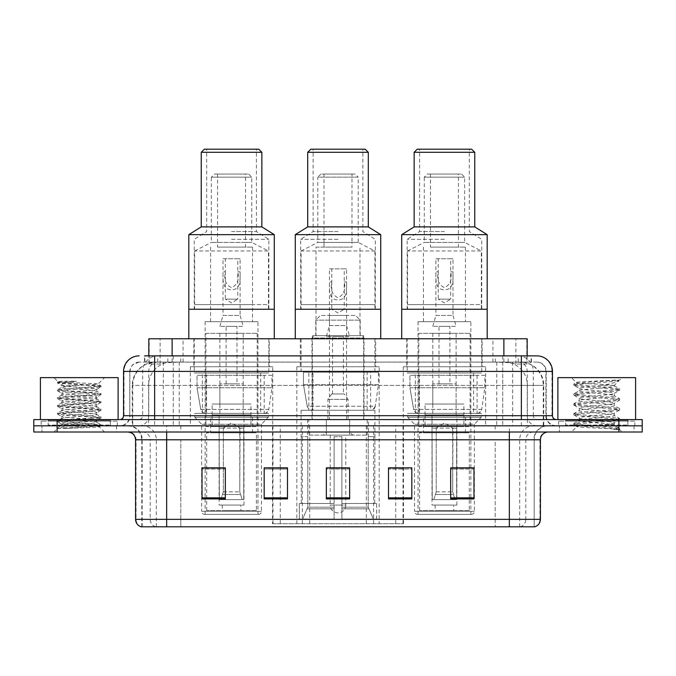<?xml version="1.0" encoding="UTF-8"?>
<svg xmlns="http://www.w3.org/2000/svg" width="676" height="676" viewBox="0 0 676 676"><rect width="100%" height="100%" fill="white"/><g stroke="black" fill="none" stroke-linecap="round" stroke-linejoin="round"><path stroke-width="0.51" stroke-dasharray="3.38 2.54" d="M272.512 523.706L403.488 523.706L272.512 523.706L272.512 467.995M287.494 467.995L264.181 467.995L264.181 498.922L287.494 498.922L264.181 498.922L287.494 498.922L287.494 467.834L264.181 467.834L264.181 498.922L264.181 467.834L287.494 467.834L287.494 498.922L287.494 467.834L272.512 467.834L272.512 425.804L403.488 425.804L272.512 425.804M485.63 366.747L403.268 366.747L485.63 366.747L485.63 425.804L403.268 425.804L485.63 425.804M403.268 366.747L403.268 425.804M379.185 366.747L296.815 366.747L379.185 366.747L379.185 523.706L296.815 523.706L379.185 523.706M296.815 366.747L296.815 523.706M272.732 366.747L190.37 366.747L272.732 366.747L272.732 425.804L190.37 425.804L272.732 425.804M190.37 366.747L190.37 425.804M519.81 362.091L512.247 362.091L523.858 362.37C526.781 363.24 527.779 363.798 526.832 364.034L515.872 364.034L509.628 362.699L496.767 362.116L179.233 362.116L166.372 362.699L160.127 364.034L149.168 364.034L148.813 355.872L531.471 355.872L154.627 355.872M527.187 338.777L148.813 338.777M522.531 362.184A23.314 23.314 0 0 1 543.741 385.396L543.741 425.804L132.259 425.804L543.741 425.804M148.813 363.882L153.469 362.184L163.753 362.091L156.19 362.091M153.469 362.184A23.314 23.314 0 0 0 132.259 385.396L132.733 385.396L132.733 425.804M269.234 338.777L193.868 338.777L269.234 338.777L269.234 366.747L193.868 366.747L269.234 366.747M193.868 338.777L193.868 366.747M375.687 338.777L300.313 338.777L375.687 338.777L375.687 366.747L300.313 366.747L375.687 366.747M300.313 338.777L300.313 366.747M482.132 338.777L406.766 338.777L482.132 338.777L482.132 366.747L406.766 366.747L482.132 366.747M406.766 338.777L406.766 366.747M527.187 355.872L526.832 364.034L526.832 338.777M163.753 362.091L512.247 362.091M144.529 362.091L531.471 362.091L144.529 362.091L144.529 355.872L157.956 355.872A15.54 15.303 -90 0 0 142.653 371.411L142.653 415.698L123.547 415.698M536.913 362.091L139.087 362.091L536.913 362.091A9.32 9.32 0 0 1 546.242 371.411L546.242 415.698L142.653 415.698A3.887 3.828 90 0 1 138.825 419.585L556.34 419.585L138.825 419.585M123.547 371.411L546.242 371.411L129.758 371.411L129.758 415.698A10.098 10.098 0 0 1 119.66 425.804L556.34 425.804L119.66 425.804M627.827 419.585L565.668 419.585L627.827 419.585L627.827 425.804L565.668 425.804L627.827 425.804L627.827 421.14L565.668 421.14L627.827 421.14M565.668 419.585L565.668 421.14M110.332 419.585L48.173 419.585L110.332 419.585L110.332 425.804L48.173 425.804L110.332 425.804L110.332 421.14L48.173 421.14L110.332 421.14M48.173 419.585L48.173 421.14M618.886 432.015L33.8 432.015L33.8 419.585L642.2 419.585L642.2 425.804L618.886 425.804L642.2 425.804L642.2 432.015L618.886 432.015L618.886 425.804L57.114 425.804L618.886 425.804L618.886 419.585M33.8 425.804L57.114 425.804L33.8 425.804M502.741 355.872L502.741 371.411L551.979 371.411A15.54 15.303 90 0 0 536.676 355.872L157.956 355.872M116.551 425.804L116.551 432.015L41.963 432.015L116.551 432.015L41.963 432.015L116.551 432.015L116.551 425.804L41.963 425.804L41.963 432.015L41.963 425.804L116.551 425.804M634.037 425.804L634.037 432.015L559.449 432.015L634.037 432.015L559.449 432.015L634.037 432.015L634.037 425.804L559.449 425.804L559.449 432.015L559.449 425.804L634.037 425.804M117.328 421.14L41.185 421.14L117.328 421.14L117.328 425.804L41.185 425.804L117.328 425.804M41.185 421.14L41.185 425.804M634.815 421.14L558.672 421.14L634.815 421.14L634.815 425.804L558.672 425.804L634.815 425.804M558.672 421.14L558.672 425.804M141.183 526.815L534.192 526.815L534.192 439.789A13.985 13.985 0 0 1 548.185 425.804L127.815 425.804L548.185 425.804M141.808 526.815L141.808 439.789L540.411 439.789M509.332 432.015L127.815 432.015L509.332 432.015M565.668 425.804L627.827 425.804L565.668 425.804M48.173 425.804L110.332 425.804L48.173 425.804M473.977 497.84L473.977 467.834L473.977 498.922L450.664 498.922L450.664 467.995L450.664 498.922L473.977 498.922L473.977 468.147L473.977 498.922L473.977 469.076L450.664 469.076L450.664 498.922L450.664 467.834L473.977 467.834L450.664 467.834L473.977 467.834L473.977 497.84L450.664 497.84M388.506 467.995L411.819 467.995L411.819 498.922L411.819 467.834L411.819 498.922L388.506 498.922L388.506 467.995L388.506 498.922L411.819 498.922L411.819 468.147L411.819 498.922L411.819 469.076L388.506 469.076L388.506 467.834L388.506 498.922L388.506 467.834L411.819 467.834L388.506 467.834L403.488 467.834L403.488 425.804M225.336 497.84L225.336 467.834L225.336 498.922L202.023 498.922L202.023 467.995L202.023 498.922L225.336 498.922L225.336 468.147L225.336 498.922L225.336 469.076L202.023 469.076L202.023 498.922L202.023 467.834L225.336 467.834L202.023 467.834L225.336 467.834L225.336 497.84L202.023 497.84M349.653 497.84L349.653 467.834L349.653 498.922L326.347 498.922L326.347 467.995L326.347 498.922L349.653 498.922L349.653 468.147L349.653 498.922L349.653 469.076L326.347 469.076L326.347 498.922L326.347 467.834L349.653 467.834L326.347 467.834L349.653 467.834L349.653 497.84L326.347 497.84M533.82 526.815L534.817 526.815M349.653 469.076L349.653 468.147L349.653 469.076L326.347 469.076L326.347 498.922L349.653 498.922L349.653 469.076M264.181 498.922L264.181 468.147L264.181 469.076L287.494 469.076L287.494 468.147L287.494 469.076L264.181 469.076L264.181 498.922M287.494 498.922L287.494 469.076L287.494 498.922M225.336 469.076L225.336 468.147L225.336 469.076L202.023 469.076L202.023 498.922L225.336 498.922L225.336 469.076M411.819 469.076L411.819 468.147L411.819 469.076L388.506 469.076L388.506 498.922L411.819 498.922L411.819 469.076M473.977 469.076L473.977 468.147L473.977 469.076L450.664 469.076L450.664 498.922L473.977 498.922L473.977 469.076M349.653 467.995L326.347 467.995M225.336 467.995L202.023 467.995M473.977 467.995L450.664 467.995M111.109 425.804L47.396 425.804L111.109 425.804A0.777 0.777 0 0 1 110.332 425.027L48.173 425.027L110.332 425.027L110.332 420.362A0.777 0.777 0 0 1 111.109 419.585L47.396 419.585L111.109 419.585M47.396 425.804A0.777 0.777 0 0 0 48.173 425.027L48.173 420.362A0.777 0.777 0 0 0 47.396 419.585M118.106 419.585L40.408 419.585L118.106 419.585M65.902 428.457L100.935 425.812L99.254 426.784L104.594 432.015L53.919 432.015L61.693 424.249C60.054 425.128 100.073 425.948 99.287 426.708C100.639 427.308 78.822 427.916 65.902 428.457L57.705 428.457C61.322 427.173 68.504 425.77 79.253 424.249L61.693 424.249C60.612 422.956 97.893 421.655 96.82 420.362C97.893 419.069 60.612 417.768 61.693 416.475C60.612 415.182 97.893 413.889 96.82 412.597C97.893 411.304 60.612 410.002 61.693 408.71C60.612 407.417 97.893 406.115 96.82 404.823C97.893 403.53 60.612 402.228 61.693 400.936C60.612 399.643 97.893 398.35 96.82 397.057C97.893 395.756 60.612 394.463 61.693 393.17C60.612 391.877 97.893 390.576 96.82 389.283L96.82 391.227C97.893 389.934 60.612 388.632 61.693 387.34C62.733 386.697 68.589 386.047 79.253 385.396L98.054 384.162C99.752 383.292 57.156 382.472 57.992 381.703L53.919 377.63L104.594 377.63L53.919 377.63M57.705 428.457L101.028 424.731L57.485 420.852L101.028 416.965L57.485 413.078L101.028 409.191L57.485 405.313L101.028 401.426L57.485 397.539L68.369 396.246L98.113 394.302L100.935 393.542L57.485 389.765L101.028 385.886L98.02 384.086L104.594 377.63M100.935 425.812L98.113 425.06L68.369 423.117L57.485 421.824L101.028 417.937L57.578 414.16L60.401 413.399L90.145 411.456L101.028 410.163L57.485 406.276L101.028 402.397L57.485 398.51L100.935 394.733L96.82 397.057L96.82 398.992C97.893 397.699 60.612 396.406 61.693 395.114C60.612 393.821 97.893 392.519 96.82 391.227L100.935 393.542M100.935 394.733L98.113 393.981L68.369 392.038L57.485 390.736L100.935 386.959L96.82 389.283C97.893 387.99 60.612 386.689 61.693 385.396L61.693 387.34L57.578 389.663M100.935 386.959L98.113 386.207L57.578 383.081L61.812 385.531L79.253 385.396M100.935 402.499L96.82 404.823L96.82 406.766C97.893 405.473 60.612 404.172 61.693 402.879C60.612 401.586 97.893 400.285 96.82 398.992L100.935 401.316M57.578 390.846L61.812 393.305L61.693 395.114L57.578 397.429M100.935 410.273L96.82 412.597L96.82 414.532C97.893 413.239 60.612 411.946 61.693 410.653C60.612 409.36 97.893 408.059 96.82 406.766L100.935 409.09M57.578 398.62L61.812 401.071L61.693 402.879L57.578 405.203M100.935 418.038L96.82 420.362L96.82 422.306C97.893 421.013 60.612 419.712 61.693 418.419C60.612 417.126 97.893 415.825 96.82 414.532L100.935 416.855M57.578 406.386L61.812 408.845L61.693 410.653L57.578 412.968M79.253 424.249C89.925 423.599 95.781 422.956 96.82 422.306L100.935 424.629M57.578 414.16L61.812 416.61L61.693 418.419L57.578 420.742M53.919 432.015L104.594 432.015M61.693 424.249L57.578 421.925M61.879 381.188L57.578 381.889L61.879 381.188L76.481 381.188C65.986 382.439 61.051 383.833 61.693 385.396M40.408 377.63L118.106 377.63M100.935 385.776L60.401 382.65L57.578 381.889M57.578 383.081L60.401 382.32L76.481 381.188M355.094 174.053L320.906 174.053L355.094 174.053L358.204 177.163L317.796 177.163L317.796 242.43L358.204 242.43L317.796 242.43L324.015 242.43L324.015 247.086L351.985 247.086L351.985 242.43L324.015 242.43L324.015 174.053L351.985 174.053L351.985 242.43L358.204 242.43L374.91 250.973L374.91 304.589L301.09 304.589L301.09 309.253L374.91 309.253L301.09 309.253M320.906 174.053L317.796 177.163L358.204 177.163L358.204 242.43M324.015 247.086L316.013 247.086L316.013 304.589L374.91 304.589L374.91 309.253M316.013 247.086L351.985 247.086M374.91 250.973L301.09 250.973L301.09 304.589L316.013 304.589L316.013 335.668L359.987 335.668L359.987 247.086M363.637 335.668L312.363 335.668L363.637 335.668L363.637 419.585L312.363 419.585L363.637 419.585M312.363 335.668L312.363 419.585M368.462 419.585L307.538 419.585L368.462 419.585L368.462 436.679M368.209 507.186L368.209 436.679L368.209 507.186L373.372 519.041L341.887 519.041L376.659 519.041L341.887 519.041L341.887 503.502L376.659 503.502L341.887 503.502L341.887 519.041L376.659 519.041L376.659 503.502L374.707 503.502L374.91 436.679L374.707 503.502L376.659 503.502L376.659 519.041L373.372 519.041L368.209 507.186L341.887 507.186L341.887 519.041L341.887 436.679L341.887 507.186L368.209 507.186M334.113 436.679L341.887 436.679L334.113 436.679L334.113 503.502L301.293 503.502L334.113 503.502L334.113 436.679L334.113 507.186L334.113 436.679L341.887 436.679L341.887 503.502L341.887 436.679L334.113 436.679M307.791 436.679L307.791 507.186L302.628 519.041L334.113 519.041L334.113 507.186L334.113 519.041L299.341 519.041L334.113 519.041L334.113 503.502L334.113 519.041L299.341 519.041L299.341 503.502L334.113 503.502L299.341 503.502L301.293 503.502L301.293 436.679L301.293 503.502L299.341 503.502L299.341 519.041L302.628 519.041L307.791 507.186L307.791 436.679L301.09 436.679L307.791 436.679M307.538 419.585L307.538 436.679M301.09 410.264L374.91 410.264L301.09 410.264L301.09 436.679M374.91 410.264L374.91 436.679M308.864 371.411L367.136 371.411L308.864 371.411L308.864 410.264L367.136 410.264L308.864 410.264M367.136 371.411L367.136 410.264M301.09 338.777L374.91 338.777L301.09 338.777L301.09 371.411L374.91 371.411L301.09 371.411M374.91 338.777L374.91 371.411M380.732 338.777L295.268 338.777L380.732 338.777M295.268 309.253L380.732 309.253L295.268 309.253M359.987 335.668L316.013 335.668M374.707 436.679L368.209 436.679L374.707 436.679M351.985 174.053L324.015 174.053M301.09 250.973L317.796 242.43M364.026 419.585L311.974 419.585L311.974 338L364.026 338L311.974 338L314.298 335.668L361.702 335.668L364.026 338L364.026 419.585L311.974 419.585M308.788 435.124L367.212 435.124L308.788 435.124L308.788 419.585L367.212 419.585L308.788 419.585M367.212 435.124L367.212 419.585M360.224 335.668L315.776 335.668L360.224 335.668L360.224 320.128L315.776 320.128L360.224 320.128L355.559 315.464L320.441 315.464L355.559 315.464M315.776 335.668L315.776 320.128L320.441 315.464M349.653 435.124L326.347 435.124L349.653 435.124L349.653 419.585L326.347 419.585L349.653 419.585L349.653 432.015L326.347 432.015L323.238 435.124L352.762 435.124L323.238 435.124M326.347 435.124L326.347 419.585L326.347 432.015L349.653 432.015L352.762 435.124M329.457 315.464L346.543 315.464L329.457 315.464L329.457 419.585L346.543 419.585L329.457 419.585M346.543 315.464L346.543 419.585M361.702 335.668L314.298 335.668M326.347 336.445L329.457 325.57L346.543 325.57L346.543 281.884L344.219 281.884L344.219 309.253L331.781 309.253L338 312.988L344.219 309.253L331.781 309.253L331.781 281.884C330.192 289.801 332.271 295.082 338.008 297.736C343.738 295.057 345.808 289.776 344.219 281.884L344.219 268.845L331.781 268.845L331.781 281.884L329.457 281.884L329.457 268.845L346.543 268.845L346.543 281.884C346.492 289.683 347.692 299.654 338.025 299.924C328.299 299.662 329.508 289.717 329.457 281.884L329.457 325.57L346.543 325.57L349.653 336.445L326.347 336.445L349.653 336.445M348.098 419.585L327.902 419.585L348.098 419.585L348.098 399.381L327.902 399.381L348.098 399.381L344.219 393.947L331.781 393.947L344.219 393.947M327.902 419.585L327.902 399.381L331.781 393.947M343.442 393.947L332.558 393.947L343.442 393.947L343.442 336.445L332.558 336.445L343.442 336.445M332.558 393.947L332.558 336.445M330.226 435.124L330.226 505.057L338 505.057L330.226 505.057A7.774 7.774 0 0 0 338 512.83A7.774 7.774 0 0 0 345.774 505.057L338 505.057L345.774 505.057L345.774 435.124L330.226 435.124L345.774 435.124M326.347 419.585L349.653 419.585L326.347 419.585M331.781 268.845L329.457 268.845M346.543 268.845L344.219 268.845M370.634 372.189L313.005 372.189L370.634 372.189L370.634 410.264L312.996 410.264L370.634 410.264A4.664 4.664 90 0 0 375.256 406.268L307.217 406.268C308.138 408.938 310.064 410.273 312.996 410.264L313.005 372.189L313.005 410.264C310.073 410.273 308.146 408.946 307.217 406.268L303.465 384.619L303.465 372.189L378.408 372.189L378.408 384.619L303.465 384.619L307.217 406.268L375.256 406.268C373.245 409.631 371.707 410.966 370.642 410.264L312.996 410.264L370.642 410.264M378.408 372.189L303.465 372.189L313.005 372.189L303.465 372.189L303.465 384.619L378.408 384.619L375.256 406.268M295.268 234.656L380.732 234.656M307.698 226.891L368.302 226.891M338 239.321L300.702 239.321L338 239.321M307.698 152.294L368.302 152.294M338 231.547L313.132 231.547L338 231.547M310.808 149.185L365.192 149.185M338 309.253L375.298 309.253L338 309.253M338 149.185L362.868 149.185L338 149.185M204.744 514.385L258.359 514.385L204.744 514.385A3.11 3.11 0 0 1 201.634 511.276L261.468 511.276L201.634 511.276L201.634 424.249L194.798 417.253L268.304 417.253L194.798 417.253L194.798 413.374L268.304 413.374L194.798 413.374M258.359 514.385A3.11 3.11 0 0 0 261.468 511.276L261.468 424.249L201.634 424.249L261.468 424.249L268.304 417.253L268.304 413.374M217.562 247.086L252.528 247.086L245.532 247.086L245.532 242.43L217.562 242.43L217.562 247.086L245.532 247.086M210.574 247.086L210.574 304.589L252.528 304.589L252.528 247.086M210.574 321.683L210.574 304.589L194.637 304.589L194.637 309.253L268.457 309.253L268.457 304.589L194.637 304.589L194.637 250.973L268.457 250.973L268.457 304.589L252.528 304.589L252.528 321.683L210.574 321.683L252.528 321.683M245.532 174.053L217.562 174.053L245.532 174.053L245.532 242.43L251.751 242.43L211.343 242.43L251.751 242.43L268.457 250.973M217.562 174.053L217.562 242.43L211.343 242.43L211.343 177.163L251.751 177.163L211.343 177.163L214.453 174.053L248.641 174.053L214.453 174.053M248.641 174.053L251.751 177.163L251.751 242.43M274.287 338.777L188.815 338.777L274.287 338.777M194.257 338.777L268.845 338.777L194.257 338.777L194.257 372.966L268.845 372.966L194.257 372.966M268.845 338.777L268.845 372.966M202.411 372.966L260.691 372.966L202.411 372.966L202.411 413.374L260.691 413.374L202.411 413.374M260.691 372.966L260.691 413.374M257.97 321.683L205.132 321.683L257.97 321.683L257.97 514.385L205.132 514.385L257.97 514.385M205.132 321.683L205.132 514.385M188.815 309.253L274.287 309.253L188.815 309.253M268.457 309.253L194.637 309.253M194.637 250.973L211.343 242.43M256.415 510.498L206.687 510.498L256.415 510.498L256.415 432.792L206.687 432.792L256.415 432.792M206.687 510.498L206.687 432.792M240.876 505.057L222.227 505.057L240.876 505.057L240.876 510.498L222.227 510.498L240.876 510.498M222.227 505.057L222.227 510.498M210.574 432.792L252.528 432.792L210.574 432.792L210.574 415.698L252.528 415.698L210.574 415.698M252.528 432.792L252.528 415.698M219.117 505.057L243.985 505.057L219.117 505.057L219.117 415.698L243.985 415.698L219.117 415.698M243.985 505.057L243.985 415.698M205.91 333.336L257.193 333.336L205.91 333.336L205.91 426.581L257.193 426.581L205.91 426.581M257.193 333.336L257.193 426.581M243.208 333.336L219.894 333.336L243.208 333.336L243.208 415.698L219.894 415.698L243.208 415.698M219.894 333.336L219.894 415.698M250.973 415.698L212.12 415.698L250.973 415.698L250.973 426.581L212.12 426.581L250.973 426.581M212.12 415.698L212.12 426.581M264.189 413.374L264.181 413.374A4.664 4.664 90 0 0 268.803 409.377L200.764 409.377C201.685 412.047 203.62 413.374 206.543 413.374L206.552 375.298L206.552 413.374C203.628 413.382 201.693 412.056 200.764 409.377L197.02 387.728L197.02 375.298L271.955 375.298L271.955 387.728L197.02 387.728L200.764 409.377L268.803 409.377C266.8 412.74 265.262 414.075 264.189 413.374L206.543 413.374L264.189 413.374L264.181 375.298L206.552 375.298L264.181 375.298M271.955 375.298L197.02 375.298L206.552 375.298L197.02 375.298L197.02 387.728L271.955 387.728L268.803 409.377M219.894 326.347L223.004 315.464L240.098 315.464L240.098 271.786L237.766 271.786L237.766 299.147L225.336 299.147L231.547 302.882L237.766 299.147L225.336 299.147L225.336 271.786C223.739 279.703 225.818 284.985 231.564 287.638C237.293 284.959 239.355 279.678 237.766 271.786L237.766 258.747L225.336 258.747L225.336 271.786L223.004 271.786L223.004 258.747L240.098 258.747L240.098 271.786C240.039 279.577 241.239 289.548 231.572 289.827C221.846 289.565 223.063 279.619 223.004 271.786L223.004 315.464L240.098 315.464L243.208 326.347L219.894 326.347L243.208 326.347M243.208 404.045L219.894 404.045L243.208 404.045L243.208 383.841L219.894 383.841L243.208 383.841M219.894 404.045L219.894 383.841M236.989 383.841L226.114 383.841L236.989 383.841L236.989 326.347L226.114 326.347L236.989 326.347M226.114 383.841L226.114 326.347M223.004 428.136L231.547 422.999L240.098 428.136L223.004 428.136L239.769 428.136L239.769 491.849L242.177 499.615L243.757 499.615L243.757 428.136L243.757 499.615L219.337 499.615L243.757 499.615L219.337 499.615L219.117 414.92L243.985 414.92L219.117 414.92M243.985 428.136L243.985 414.92M219.117 428.136L219.337 499.615L242.177 499.615L239.769 491.849L240.098 428.136M250.973 414.92L212.12 414.92L250.973 414.92L250.973 404.045L212.12 404.045L250.973 404.045M212.12 414.92L212.12 404.045M220.925 499.615L223.325 491.849L223.325 428.136L223.325 491.849L220.925 499.615M243.757 428.136L239.769 428.136L243.757 428.136M223.325 428.136L219.337 428.136L223.325 428.136M225.336 258.747L223.004 258.747M240.098 258.747L237.766 258.747M188.815 234.656L274.287 234.656M201.245 226.891L261.857 226.891M231.547 239.321L268.845 239.321L231.547 239.321M201.245 152.294L261.857 152.294M231.547 231.547L256.415 231.547L231.547 231.547M204.355 149.185L258.747 149.185M231.547 309.253L268.845 309.253L231.547 309.253M231.547 149.185L256.415 149.185L231.547 149.185M628.604 425.804L564.891 425.804L628.604 425.804A0.777 0.777 0 0 1 627.827 425.027L565.668 425.027L627.827 425.027L627.827 420.362A0.777 0.777 0 0 1 628.604 419.585L564.891 419.585L628.604 419.585M564.891 425.804A0.777 0.777 0 0 0 565.668 425.027L565.668 420.362A0.777 0.777 0 0 0 564.891 419.585M635.592 419.585L557.894 419.585L635.592 419.585M608.248 424.249C597.474 425.035 576.721 425.812 576.915 426.514C574.938 427.621 618.903 428.626 619.613 429.59L608.197 428.026L585.289 426.387L573.84 424.739L576.907 423.92L608.197 421.452L619.503 419.973L614.307 422.889L614.307 424.249L608.248 424.249L614.307 422.889C615.388 421.249 578.107 419.593 579.18 417.954C578.107 416.315 615.388 414.658 614.307 413.019C615.388 411.38 578.107 409.732 579.18 408.084C578.107 406.445 615.388 404.797 614.307 403.149C615.388 401.51 578.107 399.862 579.18 398.215C578.107 396.575 615.388 394.928 614.307 393.288L614.307 395.747L619.503 398.671L608.197 397.192L576.907 394.725L573.983 393.736L585.289 392.257L616.58 389.79L619.655 388.97L608.197 387.323L576.907 384.855L573.84 384.036L585.289 382.388L619.655 380.056L622.081 377.63L571.406 377.63L622.081 377.63M619.503 419.973L616.58 418.985L585.289 416.517L573.84 414.87L576.907 414.05L608.197 411.583L619.655 409.935L616.58 409.115L585.289 406.648L573.983 405.169L576.907 404.18L608.197 401.713L619.503 400.234L614.307 403.149L614.307 405.617C615.388 403.978 578.107 402.33 579.18 400.682C578.107 399.043 615.388 397.395 614.307 395.747C615.388 394.108 578.107 392.46 579.18 390.821L573.983 393.736M619.503 400.234L616.58 399.246L585.289 396.778L573.84 395.13L576.907 394.311L608.197 391.843L619.503 390.365L614.307 393.288C615.388 391.641 578.107 389.993 579.18 388.354L579.18 390.821C578.107 389.173 615.388 387.525 614.307 385.886L613.436 385.396C608.653 384.365 575.732 383.453 576.358 382.574L571.406 377.63M619.503 390.365L616.58 389.376L585.289 386.909L573.983 385.43L579.18 388.354C581.115 387.39 588.695 386.402 601.927 385.396L614.307 385.396L614.307 385.886L613.436 385.396L614.307 385.396L618.996 380.706C617.044 382.126 611.357 383.689 601.927 385.396M619.503 410.104L614.307 413.019L614.307 415.486C615.388 413.847 578.107 412.199 579.18 410.552C578.107 408.912 615.388 407.265 614.307 405.617L619.503 408.541L608.197 407.062L576.907 404.594L573.84 403.766L585.289 402.127L616.58 399.66L619.503 398.671M573.983 395.299L579.374 398.443L579.18 400.682L573.983 403.606M619.613 429.59L613.901 429.59C616.765 428.685 617.779 427.781 616.926 426.869L610.208 424.249C600.88 423.015 578.267 421.689 579.18 420.421C578.107 418.782 615.388 417.126 614.307 415.486L619.503 418.402L608.197 416.923L576.907 414.456L573.84 413.636L585.289 411.997L616.58 409.529L619.503 408.541M573.983 405.169L579.374 408.312L579.18 410.552L573.983 413.467M610.208 424.249L614.307 424.249L616.292 426.404L619.503 428.271L608.197 426.793L576.907 424.325L573.983 423.337L585.289 421.858L616.58 419.39L619.503 418.402M573.983 415.039L579.374 418.174L579.18 420.421L573.983 423.337M613.901 429.59L619.655 428.44L619.655 429.59L622.081 432.015L571.406 432.015L622.081 432.015M573.983 424.908L576.966 426.64L571.406 432.015M615.574 380.056C604.479 380.841 574.49 381.686 576.358 382.574L573.983 383.867M557.894 377.63L635.592 377.63M573.983 385.43L576.907 384.441L608.197 381.974L619.503 380.495M417.641 514.385L471.257 514.385L417.641 514.385A3.11 3.11 0 0 1 414.532 511.276L474.366 511.276L414.532 511.276L414.532 424.249L407.696 417.253L481.202 417.253L407.696 417.253L407.696 413.374L481.202 413.374L407.696 413.374M471.257 514.385A3.11 3.11 0 0 0 474.366 511.276L474.366 424.249L414.532 424.249L474.366 424.249L481.202 417.253L481.202 413.374M430.468 247.086L465.426 247.086L458.438 247.086L458.438 242.43L430.468 242.43L430.468 247.086L458.438 247.086M423.472 247.086L423.472 304.589L465.426 304.589L465.426 247.086M423.472 321.683L423.472 304.589L407.543 304.589L407.543 309.253L481.363 309.253L481.363 304.589L407.543 304.589L407.543 250.973L481.363 250.973L481.363 304.589L465.426 304.589L465.426 321.683L423.472 321.683L465.426 321.683M458.438 174.053L430.468 174.053L458.438 174.053L458.438 242.43L464.657 242.43L424.249 242.43L464.657 242.43L481.363 250.973M430.468 174.053L430.468 242.43L424.249 242.43L424.249 177.163L464.657 177.163L424.249 177.163L427.359 174.053L461.547 174.053L427.359 174.053M461.547 174.053L464.657 177.163L464.657 242.43M487.185 338.777L401.713 338.777L487.185 338.777M407.155 338.777L481.743 338.777L407.155 338.777L407.155 372.966L481.743 372.966L407.155 372.966M481.743 338.777L481.743 372.966M415.309 372.966L473.589 372.966L415.309 372.966L415.309 413.374L473.589 413.374L415.309 413.374M473.589 372.966L473.589 413.374M470.868 321.683L418.03 321.683L470.868 321.683L470.868 514.385L418.03 514.385L470.868 514.385M418.03 321.683L418.03 514.385M401.713 309.253L487.185 309.253L401.713 309.253M481.363 309.253L407.543 309.253M407.543 250.973L424.249 242.43M469.313 510.498L419.585 510.498L469.313 510.498L469.313 432.792L419.585 432.792L469.313 432.792M419.585 510.498L419.585 432.792M453.773 505.057L435.124 505.057L453.773 505.057L453.773 510.498L435.124 510.498L453.773 510.498M435.124 505.057L435.124 510.498M423.472 432.792L465.426 432.792L423.472 432.792L423.472 415.698L465.426 415.698L423.472 415.698M465.426 432.792L465.426 415.698M432.015 505.057L456.883 505.057L432.015 505.057L432.015 415.698L456.883 415.698L432.015 415.698M456.883 505.057L456.883 415.698M418.807 333.336L470.09 333.336L418.807 333.336L418.807 426.581L470.09 426.581L418.807 426.581M470.09 333.336L470.09 426.581M456.106 333.336L432.792 333.336L456.106 333.336L456.106 415.698L432.792 415.698L456.106 415.698M432.792 333.336L432.792 415.698M463.88 415.698L425.027 415.698L463.88 415.698L463.88 426.581L425.027 426.581L463.88 426.581M425.027 415.698L425.027 426.581M477.095 413.374L477.087 413.374A4.664 4.664 90 0 0 481.709 409.377L413.661 409.377C414.591 412.047 416.517 413.374 419.45 413.374L419.45 375.298L419.45 413.374C416.526 413.382 414.599 412.056 413.661 409.377L409.918 387.728L409.918 375.298L484.853 375.298L484.853 387.728L409.918 387.728L413.661 409.377L481.709 409.377C479.698 412.74 478.16 414.075 477.095 413.374L419.45 413.374L477.095 413.374L477.087 375.298L419.45 375.298L477.087 375.298M484.853 375.298L409.918 375.298L419.45 375.298L409.918 375.298L409.918 387.728L484.853 387.728L481.709 409.377M432.792 326.347L435.902 315.464L452.996 315.464L452.996 271.786L450.664 271.786L450.664 299.147L438.234 299.147L444.453 302.882L450.664 299.147L438.234 299.147L438.234 271.786C436.645 279.703 438.716 284.985 444.462 287.638C450.191 284.959 452.261 279.678 450.664 271.786L450.664 258.747L438.234 258.747L438.234 271.786L435.902 271.786L435.902 258.747L452.996 258.747L452.996 271.786C452.945 279.577 454.145 289.548 444.478 289.827C434.752 289.565 435.961 279.619 435.902 271.786L435.902 315.464L452.996 315.464L456.106 326.347L432.792 326.347L456.106 326.347M456.106 404.045L432.792 404.045L456.106 404.045L456.106 383.841L432.792 383.841L456.106 383.841M432.792 404.045L432.792 383.841M449.886 383.841L439.011 383.841L449.886 383.841L449.886 326.347L439.011 326.347L449.886 326.347M439.011 383.841L439.011 326.347M435.902 428.136L444.453 422.999L452.996 428.136L435.902 428.136L452.675 428.136L452.675 491.849L455.075 499.615L456.663 499.615L456.663 428.136L456.663 499.615L432.243 499.615L456.663 499.615L432.243 499.615L432.015 414.92L456.883 414.92L432.015 414.92M456.883 428.136L456.883 414.92M432.015 428.136L432.243 499.615L455.075 499.615L452.675 491.849L452.996 428.136M463.88 414.92L425.027 414.92L463.88 414.92L463.88 404.045L425.027 404.045L463.88 404.045M425.027 414.92L425.027 404.045M433.823 499.615L436.231 491.849L436.231 428.136L436.231 491.849L433.823 499.615M456.663 428.136L452.675 428.136L456.663 428.136M436.231 428.136L432.243 428.136L436.231 428.136M438.234 258.747L435.902 258.747M452.996 258.747L450.664 258.747M401.713 234.656L487.185 234.656M414.143 226.891L474.755 226.891M444.453 239.321L407.155 239.321L444.453 239.321M414.143 152.294L474.755 152.294M444.453 231.547L419.585 231.547L444.453 231.547M417.253 149.185L471.645 149.185M444.453 309.253L481.743 309.253L444.453 309.253M444.453 149.185L469.313 149.185L444.453 149.185M272.977 523.706L272.977 425.804M149.168 364.034L149.168 338.777M152.142 362.37A23.314 22.959 -90 0 0 132.733 385.396L543.741 385.396L512.653 385.396L512.653 425.804M543.267 425.804L543.267 385.396A23.314 22.959 90 0 0 523.858 362.37M163.347 362.091L163.347 385.396L132.259 385.396L132.259 425.804M496.767 362.116L496.767 425.804M509.628 362.699A23.314 22.959 90 0 1 527.373 385.396L527.373 425.804M179.233 362.116L179.233 425.804M166.372 362.699A23.314 22.959 -90 0 0 148.627 385.396L148.627 425.804M512.653 362.091L512.653 385.396L163.347 385.396L163.347 425.804M172.118 362.142L172.118 355.872M160.127 364.034L160.127 338.777M183.078 362.142L183.078 338.777M492.922 362.142L492.922 338.777M515.872 364.034L515.872 338.777M503.882 362.142L503.882 355.872M309.692 523.706L309.692 425.804M302.392 523.706L302.392 425.804M366.308 523.706L366.308 425.804M373.608 523.706L373.608 425.804M403.023 523.706L403.023 425.804M395.722 523.706L395.722 467.995M395.722 467.834L395.722 425.804M280.278 523.706L280.278 467.995M280.278 467.834L280.278 425.804M167.842 362.091L167.842 355.872M139.087 362.091L132.335 364.972L129.91 369.738L129.758 415.698L521.373 415.698L521.373 362.091M173.259 355.872L173.259 415.698L130.138 415.698A10.098 9.946 90 0 1 120.193 425.804M521.373 425.804L521.373 415.698L546.242 415.698C546.842 421.832 550.205 425.204 556.34 425.804M552.453 415.698L551.979 415.698L551.979 371.411L552.453 371.411M57.114 419.585L57.114 432.015M139.324 355.872A15.54 15.303 -90 0 0 124.021 371.411L124.021 415.698A3.887 3.828 90 0 1 120.193 419.585M518.044 355.872A15.54 15.303 90 0 1 533.347 371.411L533.347 415.698L502.741 415.698L502.741 419.585M555.807 419.585A3.887 3.828 -90 0 1 551.979 415.698L533.347 415.698A3.887 3.828 -90 0 0 537.175 419.585M139.324 362.091A9.32 9.185 -90 0 0 130.138 371.411L502.741 371.411L502.741 415.698L173.259 415.698L173.259 419.585M173.259 362.091L173.259 425.804M157.956 362.091A9.32 9.185 -90 0 0 148.771 371.411L148.771 415.698A10.098 9.946 90 0 1 138.825 425.804M154.627 362.091L154.627 425.804M536.676 362.091A9.32 9.185 90 0 1 545.862 371.411L545.862 415.698A10.098 9.946 -90 0 0 555.807 425.804M518.044 362.091A9.32 9.185 90 0 1 527.229 371.411L527.229 415.698A10.098 9.946 -90 0 0 537.175 425.804M502.741 362.091L502.741 425.804M144.884 362.091L144.884 355.872M157.761 362.091L157.761 355.872M180.72 362.091L180.72 355.872M495.28 362.091L495.28 355.872M518.238 362.091L518.238 355.872M531.116 362.091L531.116 355.872M508.158 362.091L508.158 355.872M520.292 526.815A7.774 7.656 90 0 0 525.801 519.354L180.805 519.354L180.805 439.789L495.195 439.789L495.195 526.815L495.195 439.789L533.82 439.789A13.985 13.774 -90 0 1 547.594 425.804M166.668 526.815L166.668 439.789L141.808 439.789C140.98 431.296 136.315 426.632 127.815 425.804M155.708 526.815A7.774 7.656 -90 0 1 150.199 519.354L150.199 439.789L180.805 439.789L180.805 526.815L180.805 519.354L135.589 519.354M135.589 439.789L150.199 439.789A7.774 7.656 90 0 0 142.551 432.015M141.571 526.815A7.774 7.656 -90 0 1 136.062 519.354L136.062 439.789A7.774 7.656 90 0 0 128.406 432.015M534.429 526.815A7.774 7.656 90 0 0 539.938 519.354L525.801 519.354L525.801 439.789A7.774 7.656 -90 0 1 533.448 432.015M540.411 519.354L539.938 519.354L539.938 439.789A7.774 7.656 -90 0 1 547.594 432.015M180.805 425.804L180.805 432.015M495.195 425.804L495.195 432.015M519.675 526.815L519.675 439.789A13.985 13.774 -90 0 1 533.448 425.804M534.192 526.815L534.192 439.789L166.668 439.789L166.668 425.804M509.332 526.815L509.332 425.804M142.18 526.815L142.18 439.789A13.985 13.774 90 0 0 128.406 425.804M156.325 526.815L156.325 439.789A13.985 13.774 90 0 0 142.551 425.804M287.494 497.84L264.181 497.84M411.819 497.84L388.506 497.84M110.332 420.362L48.173 420.362L110.332 420.362M307.791 507.186L334.113 507.186L307.791 507.186M368.581 508.825L341.887 508.825L368.581 508.825M307.419 508.825L334.113 508.825L307.419 508.825M222.843 494.511L240.259 494.511L222.843 494.511M223.325 491.849L239.769 491.849L223.325 491.849M627.827 420.362L565.668 420.362L627.827 420.362M435.741 494.511L453.157 494.511L435.741 494.511M436.231 491.849L452.675 491.849L436.231 491.849M403.488 523.706L403.488 467.995M531.471 362.091L531.471 355.872M101.028 424.731L101.028 425.703M57.485 420.852L57.485 421.824M101.028 416.965L101.028 417.937M57.485 413.078L57.485 414.05M101.028 409.191L101.028 410.163M57.485 405.313L57.485 406.276M101.028 401.426L101.028 402.397M57.485 397.539L57.485 398.51M101.028 393.652L101.028 394.623M57.485 389.765L57.485 390.736M101.028 385.886L101.028 386.858M57.485 381.999L57.485 382.971M300.702 309.253L300.702 239.321L313.132 231.547L313.132 149.185M375.298 309.253L375.298 239.321L362.868 231.547L362.868 149.185M194.257 309.253L194.257 239.321L206.687 231.547L206.687 149.185M268.845 309.253L268.845 239.321L256.415 231.547L256.415 149.185M573.84 423.506L573.84 424.739M619.655 418.571L619.655 419.804M573.84 413.636L573.84 414.87M619.655 408.701L619.655 409.935M573.84 403.766L573.84 405M619.655 398.832L619.655 400.065M573.84 393.905L573.84 395.13M619.655 388.97L619.655 390.204M573.84 384.036L573.84 385.269M614.112 385.658L619.503 388.801M407.155 309.253L407.155 239.321L419.585 231.547L419.585 149.185M481.743 309.253L481.743 239.321L469.313 231.547L469.313 149.185"/><path stroke-width="1.01" d="M272.512 467.995L264.181 467.834L264.181 498.922L287.494 498.922L287.494 467.834L264.181 467.834L287.494 467.995M144.529 355.872L154.627 355.872L144.529 355.872L148.813 355.872L148.813 338.777L527.187 338.777L527.187 355.872M139.087 355.872A15.54 15.54 0 0 0 123.547 371.411L123.547 415.698A3.887 3.887 0 0 1 119.66 419.585M536.913 355.872A15.54 15.54 0 0 1 552.453 371.411L154.627 371.411L154.627 355.872L536.676 355.872M552.453 371.411L552.453 415.698C552.689 418.064 553.982 419.357 556.34 419.585M57.114 419.585L33.8 419.585L33.8 425.804L57.114 425.804L33.8 425.804L33.8 432.015L57.114 432.015L57.114 425.804L618.886 425.804L57.114 425.804L57.114 419.585L618.886 419.585L618.886 425.804L642.2 425.804L618.886 425.804L618.886 432.015L57.114 432.015M618.886 432.015L642.2 432.015L642.2 419.585L618.886 419.585M540.411 519.354C540.2 523.08 538.333 525.565 534.817 526.815L509.332 526.815L509.332 519.354L540.411 519.354L540.411 439.789A7.774 7.774 0 0 1 548.185 432.015M509.332 526.815L141.183 526.815A7.774 7.774 0 0 1 135.589 519.354L135.589 439.789C135.124 435.065 132.538 432.479 127.815 432.015M473.977 498.922L473.977 467.834L450.664 467.834L450.664 498.922L473.977 498.922M411.819 498.922L411.819 467.834L388.506 467.834L388.506 498.922L411.819 498.922M225.336 498.922L225.336 467.834L202.023 467.834L202.023 498.922L225.336 498.922M349.653 498.922L349.653 467.834L326.347 467.834L326.347 498.922L349.653 498.922M388.506 467.995L403.488 467.995M349.653 467.995L326.347 467.995M225.336 467.995L202.023 467.995M473.977 467.995L450.664 467.995M118.106 419.585L118.106 377.63L40.408 377.63L40.408 419.585M380.732 338.777L380.732 234.656L295.268 234.656L295.268 309.253L380.732 309.253L295.268 309.253L295.268 338.777M380.732 234.656L368.302 226.891L307.698 226.891L295.268 234.656M368.302 226.891L368.302 152.294L307.698 152.294L307.698 226.891M368.302 152.294L365.192 149.185L310.808 149.185L307.698 152.294M274.287 338.777L274.287 234.656L188.815 234.656L188.815 309.253L274.287 309.253L188.815 309.253L188.815 338.777M274.287 234.656L261.857 226.891L201.245 226.891L188.815 234.656M261.857 226.891L261.857 152.294L201.245 152.294L201.245 226.891M261.857 152.294L258.747 149.185L204.355 149.185L201.245 152.294M635.592 419.585L635.592 377.63L557.894 377.63L557.894 419.585M487.185 338.777L487.185 234.656L401.713 234.656L401.713 309.253L487.185 309.253L401.713 309.253L401.713 338.777M487.185 234.656L474.755 226.891L414.143 226.891L401.713 234.656M474.755 226.891L474.755 152.294L414.143 152.294L414.143 226.891M474.755 152.294L471.645 149.185L417.253 149.185L414.143 152.294M172.118 355.872L172.118 338.777M503.882 355.872L503.882 338.777M154.627 419.585L154.627 371.411L123.547 371.411M123.547 415.698L552.453 415.698M521.373 355.872L521.373 419.585M509.332 432.015L509.332 439.789L135.589 439.789M540.411 439.789L509.332 439.789L509.332 519.354L166.668 519.354L166.668 526.815M135.589 519.354L166.668 519.354L166.668 432.015M349.653 497.84L326.347 497.84M287.494 497.84L264.181 497.84M225.336 497.84L202.023 497.84M411.819 497.84L388.506 497.84M473.977 497.84L450.664 497.84"/></g></svg>

